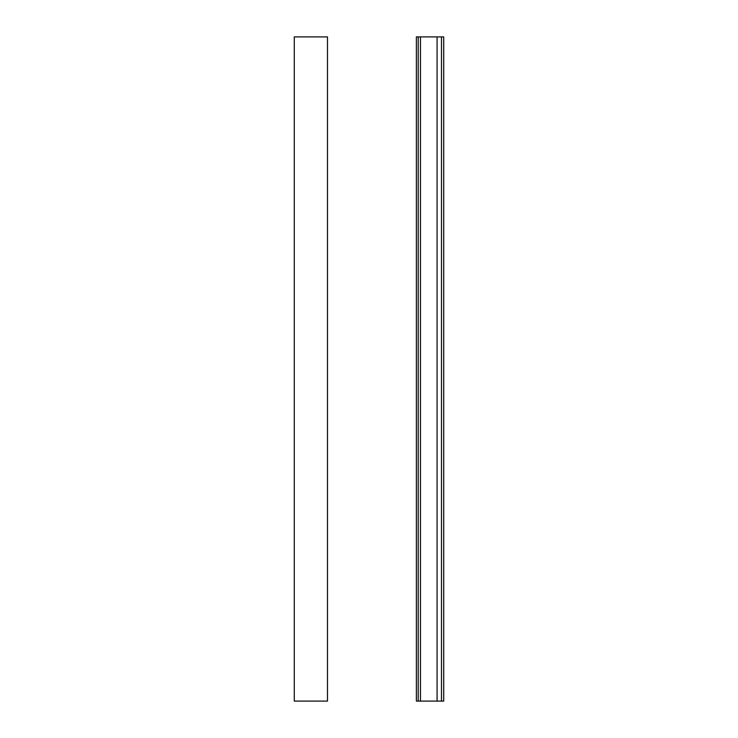<?xml version="1.0" encoding="UTF-8"?>
<svg xmlns="http://www.w3.org/2000/svg" width="738" height="738" viewBox="0 0 738 738"><rect width="100%" height="100%" fill="white"/><g stroke="black" fill="none" stroke-linecap="round" stroke-linejoin="round"><path stroke-width="1.11" d="M294.277 36.9L327.488 36.9L327.488 701.1L294.277 701.1L294.277 36.9M420.476 36.9L443.722 36.9L443.722 701.1L420.476 701.1L420.476 36.9L418.206 36.9L418.206 701.1L420.476 701.1M418.206 701.1L416.38 701.1L416.38 36.9L418.206 36.9M437.081 36.9L437.081 701.1M441.481 36.9L441.481 701.1"/></g></svg>
